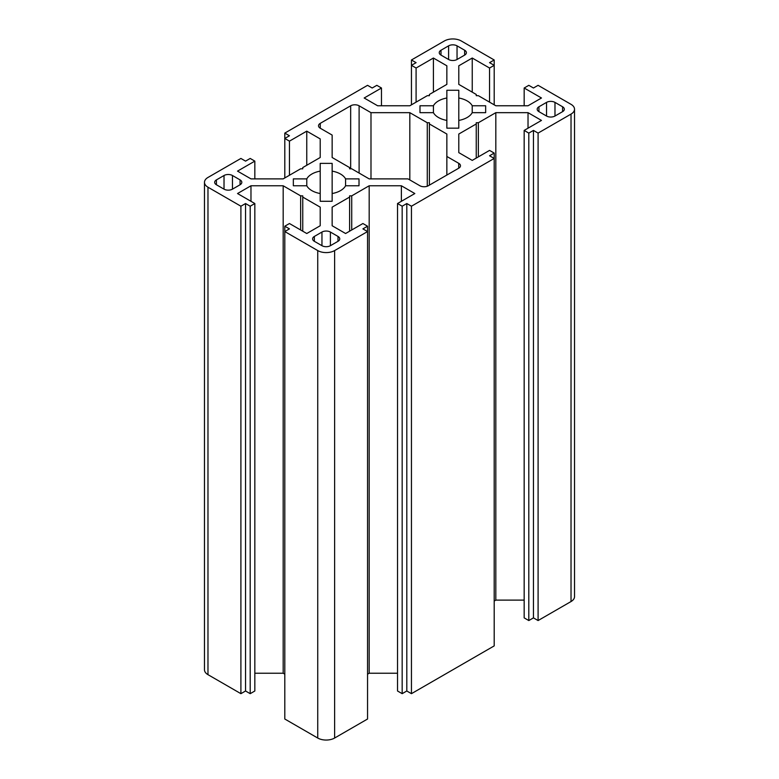 <?xml version="1.0" encoding="UTF-8"?>
<svg xmlns="http://www.w3.org/2000/svg" width="779" height="779" viewBox="0 0 779 779"><rect width="100%" height="100%" fill="white"/><g stroke="black" fill="none" stroke-linecap="round" stroke-linejoin="round"><path stroke-width="1.17" d="M204.478 182.335L204.478 669.784A11.938 6.894 0 0 0 207.974 674.663L207.974 187.203A11.938 6.894 180 0 1 204.478 182.335A11.938 6.894 180 0 1 207.974 177.456L240.906 158.449L245.551 161.126L250.195 158.449L254.83 161.126L254.83 178.888M250.195 693.67L250.195 206.211L254.83 203.533L254.83 690.992L250.195 693.67L245.551 690.992L240.906 693.67L207.974 674.663M240.906 693.67L240.906 206.211L245.551 203.533L250.195 206.211M207.974 187.203L240.906 206.211M320.266 123.345A5.969 3.447 0 0 0 318.523 125.789A5.969 3.447 0 0 0 320.266 128.223L320.266 123.345L350.667 105.798A5.969 3.447 180 0 1 359.109 105.798L359.109 173.065M240.059 184.769A5.969 3.447 0 0 0 241.811 182.335A5.969 3.447 0 0 0 240.059 179.891L240.059 184.769L232.463 189.151L232.463 175.509A5.969 3.447 0 0 0 224.021 175.509L224.021 189.151A5.969 3.447 0 0 0 232.463 189.151M216.416 179.891A5.969 3.447 0 0 0 214.673 182.335A5.969 3.447 0 0 0 216.416 184.769L216.416 179.891L224.021 175.509M232.463 175.509L240.059 179.891M320.208 157.504L320.208 138.915L320.208 157.504L302.749 167.582L302.749 168.8L300.636 168.8L283.176 178.888L250.974 178.888L237.527 171.117L254.83 161.126M306.76 165.265L306.76 131.145L320.208 138.915M289.447 175.265L289.447 141.145L306.76 131.145M284.802 177.943L284.802 138.458L289.447 141.145M289.447 135.78L284.802 138.458L284.802 133.102L289.447 135.78M458.734 168.196A5.969 3.447 0 0 0 460.477 165.752A5.969 3.447 0 0 0 458.734 163.317L458.734 168.196L428.333 185.743A5.969 3.447 180 0 1 419.891 185.743L408.011 178.888L369.178 178.888L351.719 168.8L349.605 168.8L349.605 167.582L332.146 157.504L332.146 135.079L320.266 128.223M345.574 185.772A20.303 11.724 0 0 1 332.146 193.533L332.146 163.376L320.208 163.376L320.208 201.284L332.146 201.284L332.146 171.127A20.303 11.724 0 0 1 345.574 178.888L345.574 185.772L359.012 185.772L359.012 178.888L345.574 178.888M224.021 189.151L216.416 184.769M320.208 193.533A20.303 11.724 180 0 1 306.78 185.772L306.78 178.888A20.303 11.724 180 0 1 320.208 171.127M306.78 185.772L293.342 185.772L293.342 178.888L306.78 178.888M293.342 185.772L293.342 178.888M300.636 229.98L300.636 195.86L302.749 195.86L302.749 231.197M284.802 674.176L283.176 673.231L283.176 185.772L300.636 195.86M250.974 201.303L250.974 185.772L283.176 185.772M283.176 673.231L254.83 673.231M254.83 203.533L237.527 193.543L250.974 185.772M245.551 690.992L245.551 203.533M317.735 250.575A11.938 6.894 0 0 0 334.619 250.575L334.619 738.034A11.938 6.894 180 0 1 317.735 738.034L317.735 250.575L284.802 231.558L284.802 226.202L289.447 223.524L306.76 233.515L320.208 225.744L320.208 207.156L302.749 197.077M317.735 738.034L284.802 719.017L284.802 231.558L289.447 228.88L284.802 226.202M321.961 232.054A5.969 3.447 180 0 1 330.403 232.054L330.403 245.697A5.969 3.447 180 0 1 321.961 245.697L321.961 232.054L314.356 236.436L314.356 241.315A5.969 3.447 180 0 1 312.613 238.871A5.969 3.447 180 0 1 314.356 236.436M330.403 245.697L337.998 241.315L337.998 236.436A5.969 3.447 180 0 1 339.751 238.871A5.969 3.447 180 0 1 337.998 241.315M337.998 236.436L330.403 232.054M351.719 229.98L351.719 195.86L349.605 195.86L349.605 197.077L332.146 207.156L332.146 225.744L345.594 233.515L362.907 223.524L367.552 226.202L362.907 228.88L367.552 231.558L334.619 250.575M367.552 674.176L369.178 673.231L369.178 185.772L351.719 195.86M369.178 673.231L397.524 673.231M401.38 201.303L401.38 185.772L369.178 185.772M402.168 693.67L406.804 690.992L406.804 203.533L402.168 206.211L402.168 693.67L397.524 690.992L397.524 203.533L414.827 193.543L401.38 185.772M402.168 206.211L397.524 203.533M406.804 690.992L411.448 693.67L411.448 206.211L406.804 203.533M359.012 185.772L359.012 178.888M314.356 241.315L321.961 245.697M320.208 225.744L320.208 207.156M334.619 738.034L367.552 719.017L367.552 226.202M332.146 225.744L332.146 207.156M349.605 231.197L349.605 197.077M494.198 104.824L494.198 59.983L461.265 40.966A11.938 6.894 0 0 0 444.381 40.966L411.448 59.983L411.448 65.339L416.093 62.661L411.448 59.983M457.039 59.496A5.969 3.447 180 0 1 448.597 59.496L448.597 45.844A5.969 3.447 180 0 1 457.039 45.844L457.039 59.496L464.644 55.105L464.644 50.226A5.969 3.447 180 0 1 466.387 52.67A5.969 3.447 180 0 1 464.644 55.105M448.597 45.844L441.002 50.226L441.002 55.105A5.969 3.447 180 0 1 439.249 52.67A5.969 3.447 180 0 1 441.002 50.226M441.002 55.105L448.597 59.496M381.476 105.769L381.476 88.008L364.173 97.998L377.62 105.769L409.822 105.769L427.281 95.681L429.395 95.681L429.395 94.463L446.854 84.385L446.854 65.796L433.406 58.026L416.093 68.026L411.448 65.339L411.448 104.824M284.802 133.102L367.552 85.33L372.196 88.008L376.832 85.33L381.476 88.008M370.989 178.888L370.989 112.663L359.109 105.798M409.822 179.93L409.822 112.663L370.989 112.663M427.281 186.23L427.281 122.741L409.822 112.663M429.395 185.129L429.395 122.741L427.281 122.741M419.988 112.663L433.426 112.663L433.426 105.769L419.988 105.769L419.988 112.663L419.988 105.769M464.644 50.226L457.039 45.844M485.658 112.663L485.658 105.769L485.658 112.663L472.22 112.663A20.303 11.724 180 0 1 458.792 120.414L458.792 128.165L446.854 128.165L446.854 98.008A20.303 11.724 0 0 0 433.426 105.769M458.792 120.414L458.792 90.257L446.854 90.257L446.854 98.008M458.792 84.385L458.792 65.796L458.792 84.385L476.251 94.463L476.251 95.681L478.364 95.681L495.824 105.769L528.026 105.769L541.473 97.998L524.17 88.008L524.17 105.769M472.24 92.156L472.24 58.026L458.792 65.796M489.553 102.146L489.553 68.026L472.24 58.026M494.198 59.983L489.553 62.661L494.198 65.339L489.553 68.026M416.093 102.146L416.093 68.026M433.406 92.156L433.406 58.026M446.854 84.385L446.854 65.796M524.17 88.008L528.805 85.33L533.449 88.008L538.094 85.33L571.026 104.337A11.938 6.894 180 0 1 574.522 109.216A11.938 6.894 180 0 1 571.026 114.085L571.026 601.544A11.938 6.894 0 0 0 574.522 596.665L574.522 109.216M571.026 601.544L538.094 620.551L533.449 617.874L528.805 620.551L524.17 617.874L524.17 130.414L528.805 133.102L533.449 130.414L538.094 133.102L571.026 114.085M524.17 600.112L495.824 600.112L494.198 601.057M411.448 206.211L494.198 158.449L489.553 155.761L494.198 153.083L494.198 645.898L411.448 693.67M538.941 106.772A5.969 3.447 0 0 0 537.189 109.216A5.969 3.447 0 0 0 538.941 111.65L538.941 106.772L546.537 102.39L546.537 116.032A5.969 3.447 0 0 0 554.979 116.032L554.979 102.39A5.969 3.447 0 0 0 546.537 102.39M562.584 111.65A5.969 3.447 0 0 0 564.327 109.216A5.969 3.447 0 0 0 562.584 106.772L562.584 111.65L554.979 116.032M546.537 116.032L538.941 111.65M476.251 158.079L476.251 122.741L478.364 122.741L495.824 112.663L528.026 112.663L541.473 120.424L524.17 130.414M494.198 153.083L489.553 150.405L472.24 160.396L458.792 152.626L458.792 134.037L476.251 123.958M458.792 152.626L458.792 134.037M446.854 175.051L446.854 156.462L458.734 163.317M429.395 123.958L446.854 134.037L446.854 156.462M446.854 120.414A20.303 11.724 180 0 1 433.426 112.663M554.979 102.39L562.584 106.772M472.22 112.663L472.22 105.769L485.658 105.769M472.22 105.769A20.303 11.724 0 0 0 458.792 98.008M538.094 620.551L538.094 133.102M533.449 617.874L533.449 130.414M528.805 620.551L528.805 133.102M528.026 128.184L528.026 112.663M495.824 600.112L495.824 112.663M478.364 156.861L478.364 122.741M350.667 168.8L350.667 105.798"/></g></svg>
